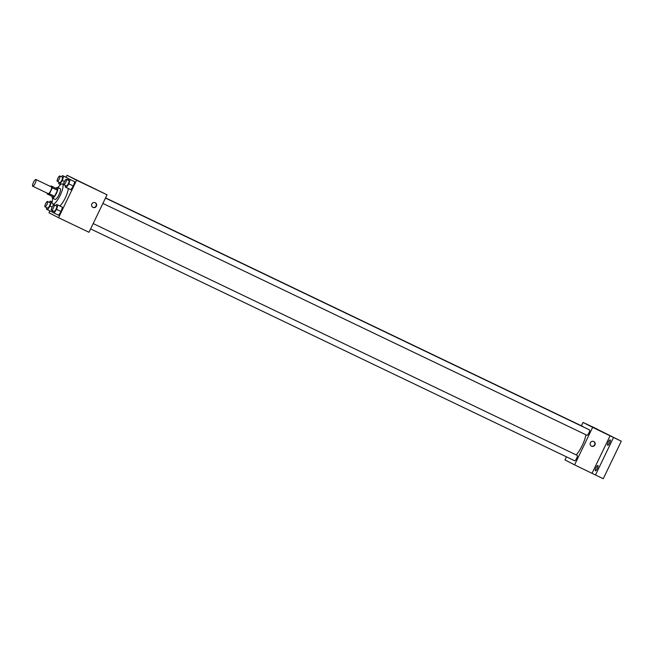 <?xml version="1.0" encoding="UTF-8"?>
<svg xmlns="http://www.w3.org/2000/svg" width="654" height="654" viewBox="0 0 654 654"><rect width="100%" height="100%" fill="white"/><g stroke="black" fill="none" stroke-linecap="round" stroke-linejoin="round"><path stroke-width="0.98" d="M35.161 183.292A3.72 0.965 115.6 0 1 32.7 186.202A3.72 0.965 115.6 0 1 33.436 182.433A3.72 0.965 115.6 0 1 35.913 179.498A3.72 0.965 115.6 0 1 35.161 183.292M35.913 179.498L51.445 186.946A3.72 0.965 115.6 0 1 50.701 190.731A3.72 0.965 115.6 0 1 48.241 193.649L32.7 186.202M51.012 185.883L57.724 189.153L51.012 185.883A5.567 1.439 115.6 0 0 50.481 186.48M57.724 189.153A5.567 1.439 115.6 0 1 57.495 190.306L54.609 196.306L49.426 193.821A5.567 1.439 115.6 0 1 48.674 194.704L47.145 193.919A5.567 1.439 115.6 0 1 47.268 193.183M49.426 193.821L52.312 187.821A5.567 1.439 115.6 0 0 52.541 186.668M54.609 196.306A5.567 1.439 115.6 0 1 53.857 197.189L48.674 194.704M57.495 190.306L52.312 187.821M52.173 196.38A5.943 1.537 -64.4 0 0 52.443 198.129A5.943 1.537 -64.4 0 0 52.459 198.137A5.943 1.537 -64.4 0 0 56.407 193.437A5.943 1.537 -64.4 0 0 57.593 187.412A5.943 1.537 -64.4 0 0 56.048 188.295M57.593 187.412L60.184 188.654A5.943 1.537 115.6 0 1 58.983 194.72A5.943 1.537 115.6 0 1 55.042 199.38A5.943 1.537 115.6 0 1 55.034 199.372M57.977 187.6A11.151 2.886 115.6 0 1 62.432 183.962A11.151 2.886 115.6 0 1 60.184 195.333A11.151 2.886 115.6 0 1 52.794 204.073A11.151 2.886 115.6 0 1 52.843 198.326M68.261 188.507A11.151 2.886 115.6 0 1 65.359 197.819A11.151 2.886 115.6 0 1 59.825 205.912M52.058 211.896L52.794 210.809L52.058 211.896L47.521 209.721L50.056 206.01L51.396 201.685L50.203 201.08L49.352 202.339M59.048 182.196L58.615 183.611L59.8 184.224L62.326 180.512L63.667 176.188L68.196 178.362L67.697 179.973L68.196 178.362L67.01 177.749L62.482 175.574L61.623 176.833M49.9 210.866L48.976 212.787L58.558 217.708L76.608 180.21L67.027 175.28L66.054 177.291M53.293 211.046L52.86 212.46L58.574 215.248L61.1 211.528L62.441 207.212L56.726 204.424L55.868 205.683M65.572 185.548L65.13 186.962L70.845 189.742L73.371 186.03L74.711 181.706L68.997 178.926L68.139 180.185M67.027 175.28L107.043 194.786L88.993 232.284L58.558 217.708M107.043 194.786L76.608 180.21M95.827 189.292L89.214 186.063L95.827 189.292M96.383 206.157A2.6 2.51 -62.8 0 1 92.933 207.392A2.6 2.51 -62.8 0 1 91.887 203.925A2.6 2.51 -62.8 0 1 95.304 202.765A2.6 2.51 -62.8 0 1 96.383 206.157M95.132 202.683A2.6 2.51 -62.8 0 1 92.762 207.293M585.927 434.779A14.928 3.859 115.6 0 1 582.248 445.415A14.928 3.859 115.6 0 1 576.215 454.914M102.882 203.419L586.924 435.253A2.976 0.768 -64.4 0 0 588.902 432.907A2.976 0.768 -64.4 0 0 589.491 429.891L105.466 198.064M93.187 223.562L577.22 455.397A2.976 0.768 115.6 0 1 576.615 458.429A2.976 0.768 115.6 0 1 574.645 460.759L90.612 228.916M105.547 197.876L582.976 426.547A2.976 0.768 115.6 0 1 583.139 426.849M566.478 456.844L564.991 459.942L574.58 464.863L592.63 427.364L583.041 422.435L581.422 425.803M613.534 437.493L621.3 441.213L603.25 478.72L595.483 474.992L613.534 437.493L592.63 427.364M574.58 464.863L595.483 474.992M621.3 441.213L597.053 429.147M583.041 422.435L597.102 429.049M596.947 429.31L590.333 426.089L596.947 429.31M592.058 473.234L610.108 435.736M594.919 444.941A2.6 2.51 -62.8 0 1 591.469 446.167A2.6 2.51 -62.8 0 1 590.423 442.709A2.6 2.51 -62.8 0 1 593.84 441.54A2.6 2.51 -62.8 0 1 594.919 444.941M593.668 441.458A2.6 2.51 -62.8 0 1 591.298 446.077M597.944 465.435A2.976 0.768 115.6 0 1 597.347 468.46A2.976 0.768 115.6 0 1 595.377 470.798A2.976 0.768 115.6 0 1 595.966 467.782A2.976 0.768 115.6 0 1 597.944 465.435L597.944 465.435M610.223 439.938A2.976 0.768 115.6 0 1 609.618 442.954A2.976 0.768 115.6 0 1 607.648 445.292A2.976 0.768 115.6 0 1 608.236 442.284A2.976 0.768 115.6 0 1 610.215 439.929A2.976 0.768 115.6 0 1 610.223 439.938M66.316 187.575L68.842 183.856L70.182 179.539L68.997 178.926M66.348 179.327L68.94 180.569A2.976 0.768 115.6 0 1 68.343 183.602A2.976 0.768 115.6 0 1 66.373 185.932L63.781 184.69A2.976 0.768 115.6 0 1 64.37 181.673A2.976 0.768 115.6 0 1 66.348 179.327A2.976 0.768 115.6 0 1 65.752 182.36A2.976 0.768 115.6 0 1 63.781 184.69M70.845 189.742L73.371 186.03L68.842 183.856M73.371 186.03L74.711 181.706L70.182 179.539M74.711 181.706L73.526 181.101M63.667 176.188L62.482 175.574M59.833 175.983L62.424 177.218A2.976 0.768 115.6 0 1 61.819 180.251A2.976 0.768 115.6 0 1 59.857 182.58L57.266 181.338A2.976 0.768 115.6 0 1 57.854 178.329A2.976 0.768 115.6 0 1 59.833 175.983A2.976 0.768 115.6 0 1 59.236 179.016A2.976 0.768 115.6 0 1 57.266 181.338M60.585 184.6L59.8 184.224M64.444 181.526L62.326 180.512M68.196 178.362L67.01 177.749M54.045 213.073L56.571 209.362L57.912 205.037L56.726 204.424M54.078 204.833L56.669 206.067A2.976 0.768 115.6 0 1 56.064 209.1A2.976 0.768 115.6 0 1 54.102 211.43L51.511 210.187A2.976 0.768 115.6 0 1 52.099 207.179A2.976 0.768 115.6 0 1 54.078 204.833A2.976 0.768 115.6 0 1 53.481 207.866A2.976 0.768 115.6 0 1 51.511 210.187M58.574 215.248L61.1 211.528L56.571 209.362M61.1 211.528L62.441 207.212L57.912 205.037M62.441 207.212L61.255 206.599M46.777 207.702L46.336 209.117L47.521 209.721M47.562 201.481L50.154 202.724A2.976 0.768 115.6 0 1 49.549 205.757A2.976 0.768 115.6 0 1 47.579 208.086L44.995 206.844A2.976 0.768 115.6 0 1 45.584 203.827A2.976 0.768 115.6 0 1 47.562 201.481A2.976 0.768 115.6 0 1 46.957 204.514A2.976 0.768 115.6 0 1 44.995 206.844M52.173 207.024L50.056 206.01M52.14 202.045L51.396 201.685M52.148 202.004L50.203 201.08M55.042 199.38L52.459 198.137M63.659 184.551L62.432 183.962M55.942 205.577L52.794 204.073"/></g></svg>
